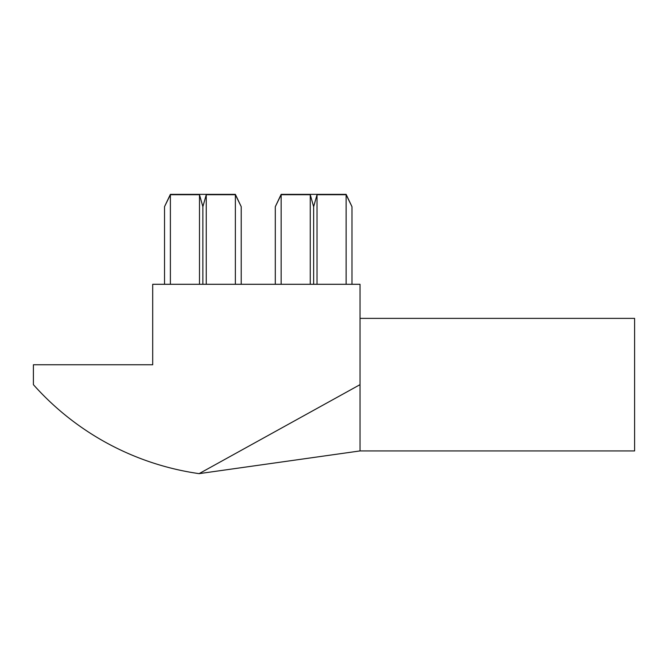 <?xml version="1.0" encoding="UTF-8"?>
<svg xmlns="http://www.w3.org/2000/svg" width="668" height="668" viewBox="0 0 668 668"><rect width="100%" height="100%" fill="white"/><g stroke="black" fill="none" stroke-linecap="round" stroke-linejoin="round"><path stroke-width="0.5" stroke-dasharray="3.34 2.5" d="M170.382 194.355L235.361 194.355M206.253 194.722L202.872 206.662L202.872 284.292L241.215 284.292L206.253 284.292L206.253 194.722L235.361 194.722L241.215 206.662M281.153 194.355L346.133 194.355M351.986 206.713L346.133 194.722L317.024 194.722L313.643 206.713L310.261 194.722L281.153 194.722L281.153 284.292L310.261 284.292L281.153 284.292M634.6 450.925L634.6 318.377M360.035 450.925L360.035 284.292L152.696 284.292L152.696 364.77L33.4 364.77L33.4 384.651A273.588 273.588 0 0 0 199.089 473.645L360.035 384.651L360.035 318.377L360.035 384.651M235.361 284.292L235.361 194.722M170.382 284.292L202.872 284.292L170.382 284.292L170.382 194.722L199.49 194.722L202.872 206.662M199.49 284.292L199.49 194.722M170.382 194.722L164.528 206.662M202.872 284.292L206.253 284.292M317.024 284.292L346.133 284.292L317.024 284.292L317.024 194.722M346.133 284.292L351.986 284.292L346.133 284.292L346.133 194.722M199.089 473.645L359.96 450.933M313.643 284.292L313.643 206.713M310.261 284.292L310.261 194.722M275.299 206.713L281.153 194.722"/><path stroke-width="1" d="M235.361 284.292L235.361 194.722L241.215 206.662L235.361 194.355L170.382 194.355L164.528 206.662L164.528 284.292M235.361 194.722L206.253 194.722L202.872 206.662L199.49 194.722L170.382 194.722L164.528 206.662M351.986 284.292L351.986 206.713L346.133 194.355L281.153 194.355L275.299 206.713L281.153 194.722L310.261 194.722L310.261 284.292M313.643 284.292L313.643 206.713L317.024 194.722L346.133 194.722L351.986 206.713M360.035 318.377L634.6 318.377L634.6 450.925L360.035 450.925L360.035 284.292L152.696 284.292L152.696 364.77L33.4 364.77L33.4 384.651A273.588 273.588 0 0 0 199.089 473.645L360.035 384.651M241.215 284.292L241.215 206.662M199.49 284.292L199.49 194.722M170.382 284.292L170.382 194.722M202.872 284.292L202.872 206.662M206.253 284.292L206.253 194.722M199.089 473.645L360.11 450.917M275.299 284.292L275.299 206.713M317.024 284.292L317.024 194.722M346.133 284.292L346.133 194.722M281.153 284.292L281.153 194.722M313.643 206.713L310.261 194.722"/></g></svg>
